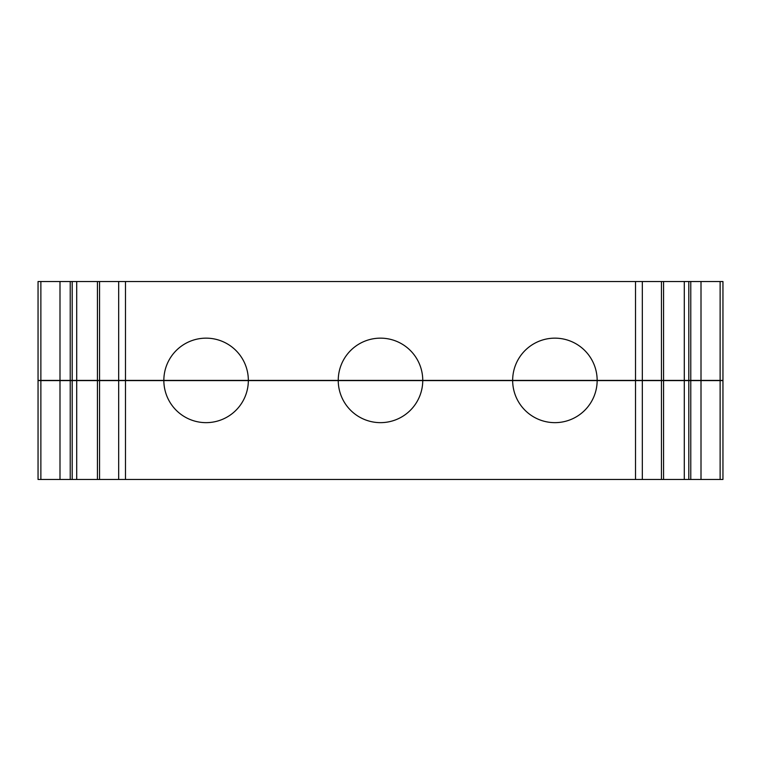 <?xml version="1.0" encoding="UTF-8"?>
<svg xmlns="http://www.w3.org/2000/svg" width="761" height="761" viewBox="0 0 761 761"><rect width="100%" height="100%" fill="white"/><g stroke="black" fill="none" stroke-linecap="round" stroke-linejoin="round"><path stroke-width="1.14" d="M597.157 380.595A42.255 42.255 0 0 1 554.902 422.65A42.255 42.255 0 0 1 512.657 380.595L684.291 380.595L684.291 479.468L722.95 479.468L722.95 380.595L722.95 465.161M512.657 380.405L597.157 380.405A42.255 42.255 0 0 0 554.902 338.15A42.255 42.255 0 0 0 512.657 380.405L338.245 380.405A42.255 42.255 0 0 1 380.5 338.15A42.255 42.255 0 0 1 422.755 380.405M422.755 380.595A42.255 42.255 0 0 1 380.5 422.65A42.255 42.255 0 0 1 338.245 380.595L512.657 380.595M248.343 380.595A42.255 42.255 0 0 1 206.098 422.65A42.255 42.255 0 0 1 163.843 380.595L338.245 380.595M163.843 380.405L248.343 380.405A42.255 42.255 0 0 0 206.098 338.15A42.255 42.255 0 0 0 163.843 380.405L38.05 380.405L38.05 281.532L722.95 281.532L722.95 380.405L597.157 380.405M338.245 380.405L248.343 380.405M72.2 380.405L72.2 281.532M76.709 380.405L76.709 281.532M684.291 380.405L684.291 281.532M688.8 380.405L688.8 281.532M72.2 479.468L72.2 380.595L38.05 380.595L38.05 479.468L684.291 479.468M72.2 380.595L76.709 380.595L76.709 479.468M76.709 380.595L163.843 380.595M684.291 380.595L688.8 380.595L688.8 479.468M688.8 380.595L722.95 380.595M635.511 380.405L635.511 281.532M125.489 380.405L125.489 281.532M40.875 380.405L40.875 281.532M59.995 380.405L59.995 281.532M70.221 380.405L70.221 281.532M99.558 380.405L99.558 281.532M118.668 380.405L118.668 281.532M642.332 380.405L642.332 281.532M661.442 380.405L661.442 281.532M690.779 380.405L690.779 281.532M701.005 380.405L701.005 281.532M720.125 380.405L720.125 281.532M40.875 380.595L40.875 479.468M59.995 380.595L59.995 479.468M70.221 380.595L70.221 479.468M99.558 380.595L99.558 479.468M118.668 380.595L118.668 479.468M125.489 380.595L125.489 479.468M635.511 380.595L635.511 479.468M642.332 380.595L642.332 479.468M661.442 380.595L661.442 479.468M690.779 380.595L690.779 479.468M701.005 380.595L701.005 479.468M720.125 380.595L720.125 479.468M97.437 380.405L97.437 281.532M663.563 380.405L663.563 281.532M97.437 380.595L97.437 479.468M663.563 380.595L663.563 479.468"/></g></svg>
